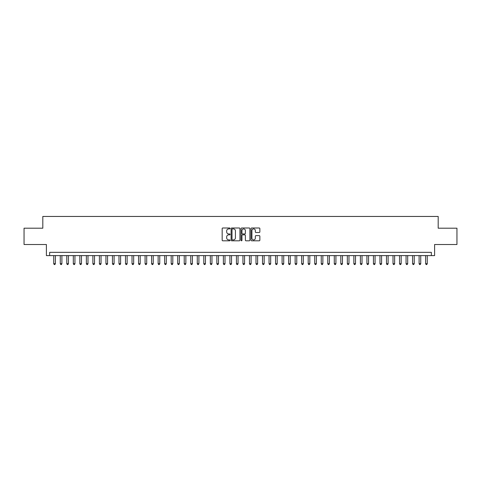 <?xml version="1.0" encoding="UTF-8"?>
<svg xmlns="http://www.w3.org/2000/svg" width="481" height="481" viewBox="0 0 481 481"><rect width="100%" height="100%" fill="white"/><g stroke="black" fill="none" stroke-linecap="round" stroke-linejoin="round"><path stroke-width="0.72" d="M230.062 228.445A0.451 0.451 0 0 0 229.611 227.994L222.811 227.994A0.643 0.643 0 0 0 222.168 228.637L222.168 240.163A0.643 0.643 0 0 0 222.811 240.807L229.611 240.807A0.451 0.451 0 0 0 230.062 240.356A0.451 0.451 0 0 0 229.611 239.905L228.734 239.905A2.05 2.05 0 0 1 226.683 237.861L226.683 236.899A2.05 2.05 0 0 1 228.734 234.848L229.611 234.848A0.451 0.451 0 0 0 230.062 234.397A0.451 0.451 0 0 0 229.611 233.952L228.734 233.952A2.05 2.05 0 0 1 226.683 231.902L226.683 230.94A2.05 2.05 0 0 1 228.734 228.89L229.611 228.89A0.451 0.451 0 0 0 230.062 228.445M259.217 232.509A0.643 0.643 0 0 0 259.854 231.872L259.854 228.637A0.643 0.643 0 0 0 259.217 227.994L251.659 227.994A0.643 0.643 0 0 0 251.022 228.637L251.022 240.163A0.643 0.643 0 0 0 251.659 240.807L259.217 240.807A0.643 0.643 0 0 0 259.854 240.163L259.854 236.255A0.643 0.643 0 0 0 259.217 235.618L255.982 235.618A0.643 0.643 0 0 0 255.339 236.255L255.339 238.191A1.714 1.714 0 0 1 253.631 239.905A1.714 1.714 0 0 1 251.918 238.191L251.918 230.603A1.714 1.714 0 0 1 253.631 228.89A1.714 1.714 0 0 1 255.339 230.603L255.339 231.872A0.643 0.643 0 0 0 255.982 232.509L259.217 232.509M431.343 255.603L434.602 255.603L434.602 244.51L456.95 244.51L456.95 228.198L438.191 228.198L438.191 216.456L42.809 216.456L42.809 228.198L24.05 228.198L24.05 244.51L46.398 244.51L46.398 255.603L431.343 255.603L431.343 252.345L49.657 252.345L49.657 255.603M239.941 228.637A0.643 0.643 0 0 0 239.297 227.994L231.74 227.994A0.643 0.643 0 0 0 231.102 228.637L231.102 240.163A0.643 0.643 0 0 0 231.74 240.807L239.297 240.807A0.643 0.643 0 0 0 239.941 240.163L239.941 228.637M241.702 227.994L249.26 227.994A0.643 0.643 0 0 1 249.898 228.637L249.898 240.163A0.643 0.643 0 0 1 249.26 240.807L246.025 240.807A0.643 0.643 0 0 1 245.382 240.163L245.382 235.486A0.643 0.643 0 0 0 244.745 234.848L242.598 234.848A0.643 0.643 0 0 0 241.955 235.486L241.955 240.356A0.451 0.451 0 0 1 241.51 240.807A0.451 0.451 0 0 1 241.059 240.356L241.059 228.637A0.643 0.643 0 0 1 241.702 227.994M232.449 228.89A0.451 0.451 0 0 0 231.998 229.341L231.998 239.46A0.451 0.451 0 0 0 232.449 239.905L233.375 239.905A2.05 2.05 0 0 0 235.425 237.861L235.425 230.94A2.05 2.05 0 0 0 233.375 228.89L232.449 228.89M245.382 230.639A1.714 1.714 0 0 0 243.669 228.926A1.714 1.714 0 0 0 241.955 230.639L241.955 233.309A0.643 0.643 0 0 0 242.598 233.952L244.745 233.952A0.643 0.643 0 0 0 245.382 233.309L245.382 230.639M53.734 255.603L53.734 263.696L55.369 263.696L55.369 255.603M55.369 263.696L54.876 264.544L54.227 264.544L53.734 263.696M60.263 255.603L60.263 263.696L61.893 263.696L61.893 255.603M61.893 263.696L61.406 264.544L60.75 264.544L60.263 263.696M66.787 255.603L66.787 263.696L68.416 263.696L68.416 255.603M68.416 263.696L67.929 264.544L67.274 264.544L66.787 263.696M73.31 255.603L73.31 263.696L74.94 263.696L74.94 255.603M74.94 263.696L74.453 264.544L73.797 264.544L73.31 263.696M79.834 255.603L79.834 263.696L81.463 263.696L81.463 255.603M81.463 263.696L80.976 264.544L80.321 264.544L79.834 263.696M86.358 255.603L86.358 263.696L87.993 263.696L87.993 255.603M87.993 263.696L87.5 264.544L86.851 264.544L86.358 263.696M92.881 255.603L92.881 263.696L94.516 263.696L94.516 255.603M94.516 263.696L94.023 264.544L93.374 264.544L92.881 263.696M99.411 255.603L99.411 263.696L101.04 263.696L101.04 255.603M101.04 263.696L100.547 264.544L99.898 264.544L99.411 263.696M105.934 255.603L105.934 263.696L107.564 263.696L107.564 255.603M107.564 263.696L107.077 264.544L106.421 264.544L105.934 263.696M112.458 255.603L112.458 263.696L114.087 263.696L114.087 255.603M114.087 263.696L113.6 264.544L112.945 264.544L112.458 263.696M118.981 255.603L118.981 263.696L120.611 263.696L120.611 255.603M120.611 263.696L120.124 264.544L119.468 264.544L118.981 263.696M125.505 255.603L125.505 263.696L127.134 263.696L127.134 255.603M127.134 263.696L126.647 264.544L125.998 264.544L125.505 263.696M132.028 255.603L132.028 263.696L133.664 263.696L133.664 255.603M133.664 263.696L133.171 264.544L132.522 264.544L132.028 263.696M138.552 255.603L138.552 263.696L140.187 263.696L140.187 255.603M140.187 263.696L139.694 264.544L139.045 264.544L138.552 263.696M145.082 255.603L145.082 263.696L146.711 263.696L146.711 255.603M146.711 263.696L146.224 264.544L145.569 264.544L145.082 263.696M151.605 255.603L151.605 263.696L153.235 263.696L153.235 255.603M153.235 263.696L152.748 264.544L152.092 264.544L151.605 263.696M158.129 255.603L158.129 263.696L159.758 263.696L159.758 255.603M159.758 263.696L159.271 264.544L158.616 264.544L158.129 263.696M164.652 255.603L164.652 263.696L166.282 263.696L166.282 255.603M166.282 263.696L165.795 264.544L165.139 264.544L164.652 263.696M171.176 255.603L171.176 263.696L172.811 263.696L172.811 255.603M172.811 263.696L172.318 264.544L171.669 264.544L171.176 263.696M177.699 255.603L177.699 263.696L179.335 263.696L179.335 255.603M179.335 263.696L178.842 264.544L178.192 264.544L177.699 263.696M184.229 255.603L184.229 263.696L185.858 263.696L185.858 255.603M185.858 263.696L185.365 264.544L184.716 264.544L184.229 263.696M190.753 255.603L190.753 263.696L192.382 263.696L192.382 255.603M192.382 263.696L191.895 264.544L191.24 264.544L190.753 263.696M197.276 255.603L197.276 263.696L198.906 263.696L198.906 255.603M198.906 263.696L198.419 264.544L197.763 264.544L197.276 263.696M203.8 255.603L203.8 263.696L205.429 263.696L205.429 255.603M205.429 263.696L204.942 264.544L204.287 264.544L203.8 263.696M210.323 255.603L210.323 263.696L211.953 263.696L211.953 255.603M211.953 263.696L211.466 264.544L210.816 264.544L210.323 263.696M216.847 255.603L216.847 263.696L218.482 263.696L218.482 255.603M218.482 263.696L217.989 264.544L217.34 264.544L216.847 263.696M223.37 255.603L223.37 263.696L225.006 263.696L225.006 255.603M225.006 263.696L224.513 264.544L223.863 264.544L223.37 263.696M229.9 255.603L229.9 263.696L231.529 263.696L231.529 255.603M231.529 263.696L231.042 264.544L230.387 264.544L229.9 263.696M236.424 255.603L236.424 263.696L238.053 263.696L238.053 255.603M238.053 263.696L237.566 264.544L236.911 264.544L236.424 263.696M242.947 255.603L242.947 263.696L244.576 263.696L244.576 255.603M244.576 263.696L244.089 264.544L243.434 264.544L242.947 263.696M249.471 255.603L249.471 263.696L251.1 263.696L251.1 255.603M251.1 263.696L250.613 264.544L249.958 264.544L249.471 263.696M255.994 255.603L255.994 263.696L257.63 263.696L257.63 255.603M257.63 263.696L257.137 264.544L256.487 264.544L255.994 263.696M262.518 255.603L262.518 263.696L264.153 263.696L264.153 255.603M264.153 263.696L263.66 264.544L263.011 264.544L262.518 263.696M269.047 255.603L269.047 263.696L270.677 263.696L270.677 255.603M270.677 263.696L270.184 264.544L269.534 264.544L269.047 263.696M275.571 255.603L275.571 263.696L277.2 263.696L277.2 255.603M277.2 263.696L276.713 264.544L276.058 264.544L275.571 263.696M282.094 255.603L282.094 263.696L283.724 263.696L283.724 255.603M283.724 263.696L283.237 264.544L282.581 264.544L282.094 263.696M288.618 255.603L288.618 263.696L290.247 263.696L290.247 255.603M290.247 263.696L289.76 264.544L289.105 264.544L288.618 263.696M295.142 255.603L295.142 263.696L296.771 263.696L296.771 255.603M296.771 263.696L296.284 264.544L295.635 264.544L295.142 263.696M301.665 255.603L301.665 263.696L303.301 263.696L303.301 255.603M303.301 263.696L302.808 264.544L302.158 264.544L301.665 263.696M308.189 255.603L308.189 263.696L309.824 263.696L309.824 255.603M309.824 263.696L309.331 264.544L308.682 264.544L308.189 263.696M314.718 255.603L314.718 263.696L316.348 263.696L316.348 255.603M316.348 263.696L315.861 264.544L315.205 264.544L314.718 263.696M321.242 255.603L321.242 263.696L322.871 263.696L322.871 255.603M322.871 263.696L322.384 264.544L321.729 264.544L321.242 263.696M327.765 255.603L327.765 263.696L329.395 263.696L329.395 255.603M329.395 263.696L328.908 264.544L328.252 264.544L327.765 263.696M334.289 255.603L334.289 263.696L335.918 263.696L335.918 255.603M335.918 263.696L335.431 264.544L334.776 264.544L334.289 263.696M340.813 255.603L340.813 263.696L342.448 263.696L342.448 255.603M342.448 263.696L341.955 264.544L341.306 264.544L340.813 263.696M347.336 255.603L347.336 263.696L348.972 263.696L348.972 255.603M348.972 263.696L348.478 264.544L347.829 264.544L347.336 263.696M353.866 255.603L353.866 263.696L355.495 263.696L355.495 255.603M355.495 263.696L355.002 264.544L354.353 264.544L353.866 263.696M360.389 255.603L360.389 263.696L362.019 263.696L362.019 255.603M362.019 263.696L361.532 264.544L360.876 264.544L360.389 263.696M366.913 255.603L366.913 263.696L368.542 263.696L368.542 255.603M368.542 263.696L368.055 264.544L367.4 264.544L366.913 263.696M373.436 255.603L373.436 263.696L375.066 263.696L375.066 255.603M375.066 263.696L374.579 264.544L373.923 264.544L373.436 263.696M379.96 255.603L379.96 263.696L381.589 263.696L381.589 255.603M381.589 263.696L381.102 264.544L380.453 264.544L379.96 263.696M386.483 255.603L386.483 263.696L388.119 263.696L388.119 255.603M388.119 263.696L387.626 264.544L386.977 264.544L386.483 263.696M393.007 255.603L393.007 263.696L394.642 263.696L394.642 255.603M394.642 263.696L394.149 264.544L393.5 264.544L393.007 263.696M399.537 255.603L399.537 263.696L401.166 263.696L401.166 255.603M401.166 263.696L400.679 264.544L400.024 264.544L399.537 263.696M406.06 255.603L406.06 263.696L407.69 263.696L407.69 255.603M407.69 263.696L407.203 264.544L406.547 264.544L406.06 263.696M412.584 255.603L412.584 263.696L414.213 263.696L414.213 255.603M414.213 263.696L413.726 264.544L413.071 264.544L412.584 263.696M419.107 255.603L419.107 263.696L420.737 263.696L420.737 255.603M420.737 263.696L420.25 264.544L419.594 264.544L419.107 263.696M425.631 255.603L425.631 263.696L427.266 263.696L427.266 255.603M427.266 263.696L426.773 264.544L426.124 264.544L425.631 263.696"/></g></svg>
